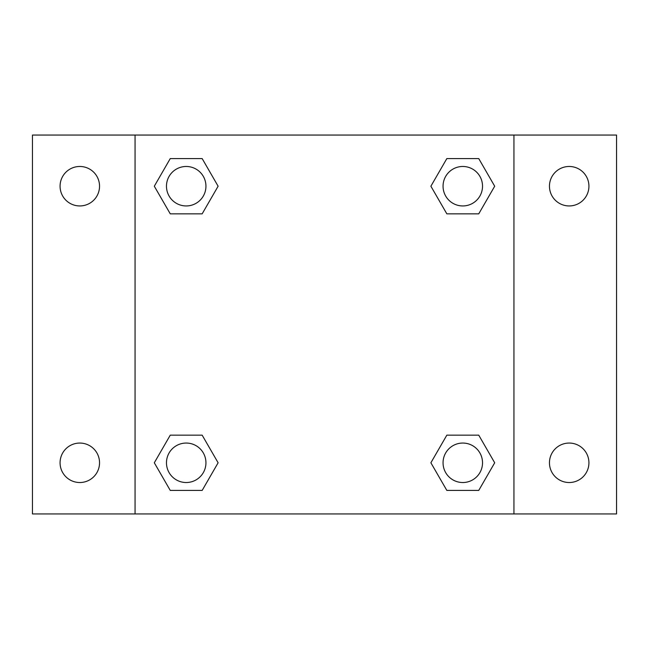 <?xml version="1.0" encoding="UTF-8"?>
<svg xmlns="http://www.w3.org/2000/svg" width="649" height="649" viewBox="0 0 649 649"><rect width="100%" height="100%" fill="white"/><g stroke="black" fill="none" stroke-linecap="round" stroke-linejoin="round"><path stroke-width="0.97" d="M32.45 135.065L616.55 135.065L616.55 513.935L32.45 513.935L32.45 135.065M569.189 166.477A19.73 19.73 0 0 1 588.927 186.214A19.73 19.73 0 0 1 569.189 205.944A19.73 19.73 0 0 1 549.46 186.214A19.73 19.73 0 0 1 569.189 166.477M569.189 443.056A19.73 19.73 0 0 1 588.927 462.786A19.73 19.73 0 0 1 569.189 482.523A19.73 19.73 0 0 1 549.46 462.786A19.73 19.73 0 0 1 569.189 443.056M79.811 443.056A19.73 19.73 0 0 1 99.54 462.786A19.73 19.73 0 0 1 79.811 482.523A19.73 19.73 0 0 1 60.073 462.786A19.73 19.73 0 0 1 79.811 443.056M79.811 166.477A19.73 19.73 0 0 1 99.54 186.214A19.73 19.73 0 0 1 79.811 205.944A19.73 19.73 0 0 1 60.073 186.214A19.73 19.73 0 0 1 79.811 166.477M170.257 435.163L202.163 435.163L218.113 462.786L202.163 490.417L170.257 490.417L154.308 462.786L170.257 435.163L202.163 435.163L170.257 435.163M446.837 158.583L478.743 158.583L494.692 186.214L478.743 213.837L446.837 213.837L430.887 186.214L446.837 158.583L478.743 158.583L446.837 158.583M135.065 513.935L135.065 135.065M513.935 135.065L513.935 513.935M170.257 158.583L202.163 158.583L218.113 186.214L202.163 213.837L170.257 213.837L154.308 186.214L170.257 158.583L202.163 158.583L170.257 158.583M446.837 435.163L478.743 435.163L494.692 462.786L478.743 490.417L446.837 490.417L430.887 462.786L446.837 435.163L478.743 435.163L446.837 435.163M478.743 490.417L446.837 490.417L478.743 490.417M482.523 462.786A19.73 19.73 0 0 0 452.921 445.701A19.73 19.73 0 0 0 452.921 479.879A19.73 19.73 0 0 0 482.523 462.786M202.163 490.417L170.257 490.417L202.163 490.417M205.944 462.786A19.73 19.73 0 0 0 176.341 445.701A19.73 19.73 0 0 0 176.341 479.879A19.73 19.73 0 0 0 205.944 462.786M478.743 213.837L446.837 213.837L478.743 213.837M482.523 186.214A19.73 19.73 0 0 0 452.921 169.121A19.73 19.73 0 0 0 452.921 203.299A19.73 19.73 0 0 0 482.523 186.214M202.163 213.837L170.257 213.837L202.163 213.837M205.944 186.214A19.73 19.73 0 0 0 176.341 169.121A19.73 19.73 0 0 0 176.341 203.299A19.73 19.73 0 0 0 205.944 186.214"/></g></svg>
